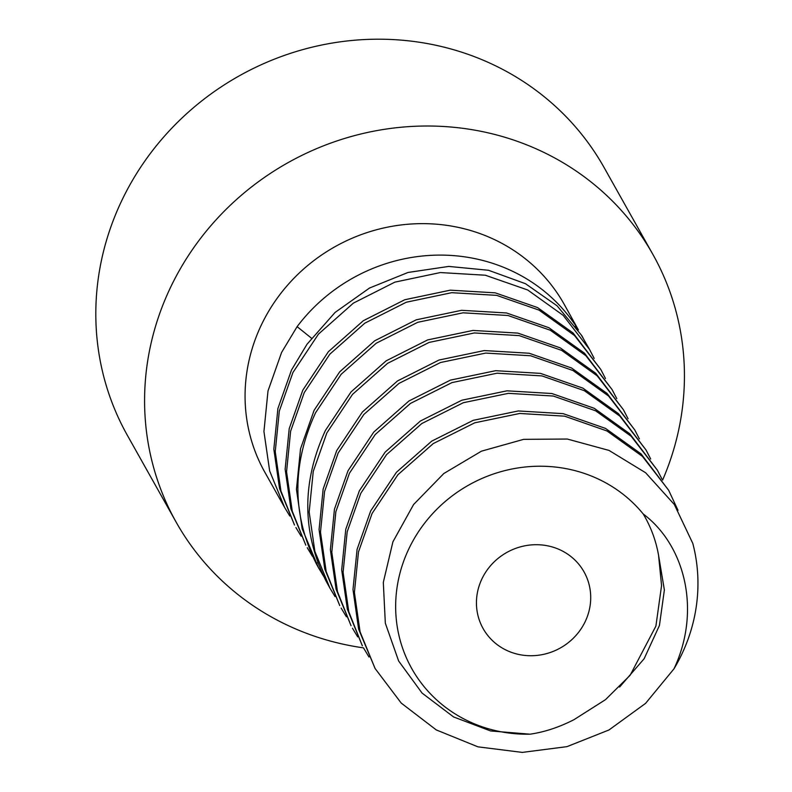 <?xml version="1.0" encoding="UTF-8"?>
<svg xmlns="http://www.w3.org/2000/svg" width="792" height="792" viewBox="0 0 792 792"><rect width="100%" height="100%" fill="white"/><g stroke="black" fill="none" stroke-linecap="round" stroke-linejoin="round"><path stroke-width="1.19" d="M643.252 514.018A139.689 132.155 150.7 0 0 410.751 544.975A139.689 132.155 150.7 0 0 530.096 734.184C544.609 732.065 559.251 727.214 574.042 719.641L605.484 699.663L630.135 675.269L655.895 626.125L661.567 585.585L658.548 555.202C655.944 540.52 650.846 526.789 643.252 514.018C684.892 545.252 701.514 610.295 673.992 668.814L645.569 703.385L608.949 729.986L566.953 746.648L522.274 752.4L477.942 746.836L436.273 729.927L401.237 703.098L375.071 668.478L360.073 631.828L354.41 592.446L358.489 551.925L372.072 513.473L397.93 474.705L433.244 443.579L474.755 422.809L519.74 413.464L564.617 416.166L606.969 430.957L642.5 456.43L668.676 490.298L677.992 510.276M482.694 577.328A57.875 54.747 150.7 0 0 483.12 628.561A57.875 54.747 150.7 0 0 534.036 655.647A57.875 54.747 150.7 0 0 584.456 623.106A57.875 54.747 150.7 0 0 584.031 571.873A57.875 54.747 150.7 0 0 533.115 544.787A57.875 54.747 150.7 0 0 482.694 577.328M530.096 734.184L490.614 730.957L453.588 716.948L422.067 693.079L398.653 661.023L385.328 623.175L383.308 582.397L392.921 541.797L413.582 504.534L443.827 473.507L481.457 451.173L523.67 439.342L567.3 439.035L609.028 450.42L645.648 472.765L674.338 504.514L692.802 543.411A171.617 162.36 -29.3 0 1 673.992 668.814M668.676 490.298L641.074 453.895L605.534 428.423L563.162 413.652L518.295 410.949L473.21 420.334L431.699 441.154L396.445 472.27L370.666 510.959L357.093 549.361L352.985 589.495L358.608 629.115L375.071 668.478M657.37 470.171L629.759 433.768L594.218 408.286L551.846 393.515L506.979 390.822L461.875 400.207L420.374 421.037L385.13 452.143L359.35 490.822L345.767 529.284L341.689 569.824L347.361 609.216L362.35 645.827L348.777 611.731L343.094 572.339L347.183 531.798L360.766 493.337L386.546 454.648L421.809 423.532L463.31 402.722L508.405 393.337L553.262 396.03L595.634 410.81L631.174 436.283L657.37 470.171L661.993 479.13M646.054 450.034L618.433 413.612L582.872 388.139L540.5 373.378L495.634 370.686L450.43 380.12L408.929 400.99L373.755 432.085L348.044 470.695L334.452 509.167L330.373 549.727L336.065 589.119L351.044 625.7L337.471 591.604L331.789 552.212L335.867 511.672L349.46 473.21L375.23 434.531L410.474 403.415L451.985 382.595L497.089 373.2L541.946 375.903L584.318 390.674L619.869 416.147L646.054 450.034L650.687 458.994M634.748 429.907L607.088 393.446L571.537 367.993L529.165 353.242L484.278 350.559L438.986 360.043L397.495 380.942L362.389 412.008L336.739 450.559L323.146 489.05L319.067 529.62L324.769 569.022L339.738 605.563L326.165 571.507L320.483 532.105L324.562 491.555L338.144 453.073L363.865 414.463L399.039 383.368L440.54 362.508L485.734 353.074L530.61 355.757L572.982 370.527L608.533 395.99L634.748 429.907L639.382 438.877M623.433 409.771L595.782 373.309L560.221 347.856L517.849 333.105L472.953 330.432L427.66 339.917L386.169 360.825L351.074 391.892L325.423 430.432C301.722 482.011 301.91 532.174 325.987 580.922L329.838 587.951L314.87 551.41L309.167 511.998L313.246 471.438L326.839 432.947L352.499 394.396L387.605 363.33L429.096 342.421L474.378 332.947L519.265 335.62L561.637 350.381L597.198 375.834L623.433 409.771L628.086 418.76M612.127 389.644L584.447 353.153L548.886 327.71L506.524 312.969L461.597 310.306L416.216 319.829L374.735 340.768L339.718 371.804L314.117 410.296L300.524 448.797L296.446 489.377L302.158 528.789L318.532 567.814L316.087 563.31C292.01 514.562 291.832 464.399 315.533 412.81L341.184 374.269L376.269 343.203L417.76 322.295L463.063 312.81L507.959 315.493L550.321 330.244L585.882 355.697L612.127 389.644L616.78 398.633M600.821 369.508L573.111 332.996L537.56 307.573L495.218 292.842L450.232 290.169L404.781 299.742L363.32 320.71L328.373 351.717L302.801 390.159L289.209 428.67L285.14 469.26L290.852 508.662L305.801 545.163L292.258 511.177L286.555 471.765L290.624 431.185L304.217 392.683L329.828 354.192L364.845 323.156L406.326 302.217L451.697 292.684L496.633 295.357L538.996 310.098L574.547 335.541L600.821 369.508L605.474 378.507M289.803 516.038L284.605 507.415L269.646 470.913L263.934 431.511L268.003 390.931L281.606 352.42L297.109 326.65A171.617 162.36 -29.3 0 1 578.388 329.888L564.142 304.217A171.617 162.36 150.7 0 0 413.137 223.888A171.617 162.36 150.7 0 0 263.617 320.394A171.617 162.36 150.7 0 0 264.884 472.319L284.595 507.424M581.813 335.689L583.159 338.135M589.505 349.381L581.219 334.917L557.053 305.791L525.462 283.694L488.515 270.27L448.757 266.419L408.048 272.458L369.508 288.041L335.105 312.414L306.999 344.263L291.496 370.032L277.903 408.543L273.834 449.133L279.536 488.535L294.495 525.037L280.952 491.05L275.24 451.638L279.319 411.058L292.911 372.547L318.483 334.095L353.42 303.098L394.891 282.13L440.342 272.557L485.318 275.22L527.66 289.961L563.211 315.384L589.505 349.381L594.168 358.39M369.003 657.014L363.766 648.341M357.697 636.887L352.46 628.214M346.381 616.75L341.144 608.078M335.065 596.604L329.838 587.951M323.75 576.467L318.532 567.814M312.434 556.321L307.217 547.688M301.118 536.174L295.911 527.551M311.434 338.154L297.109 326.65M575.329 326.215L578.388 329.888M662.607 480.071A273.398 258.647 150.7 0 0 652.865 254.371A273.398 258.647 150.7 0 0 412.325 126.413A273.398 258.647 150.7 0 0 174.131 280.15A273.398 258.647 -29.3 0 0 176.151 522.166A273.398 258.647 -29.3 0 0 363.488 647.856M652.865 254.371L604.108 167.558A273.398 258.647 150.7 0 0 363.558 39.6A273.398 258.647 150.7 0 0 125.364 193.337A273.398 258.647 -29.3 0 0 127.383 435.362L176.151 522.166M658.548 555.202L664.369 589.961L659.439 625.472L644.114 658.776L619.601 687.05M317.909 562.746L316.087 563.31"/></g></svg>
